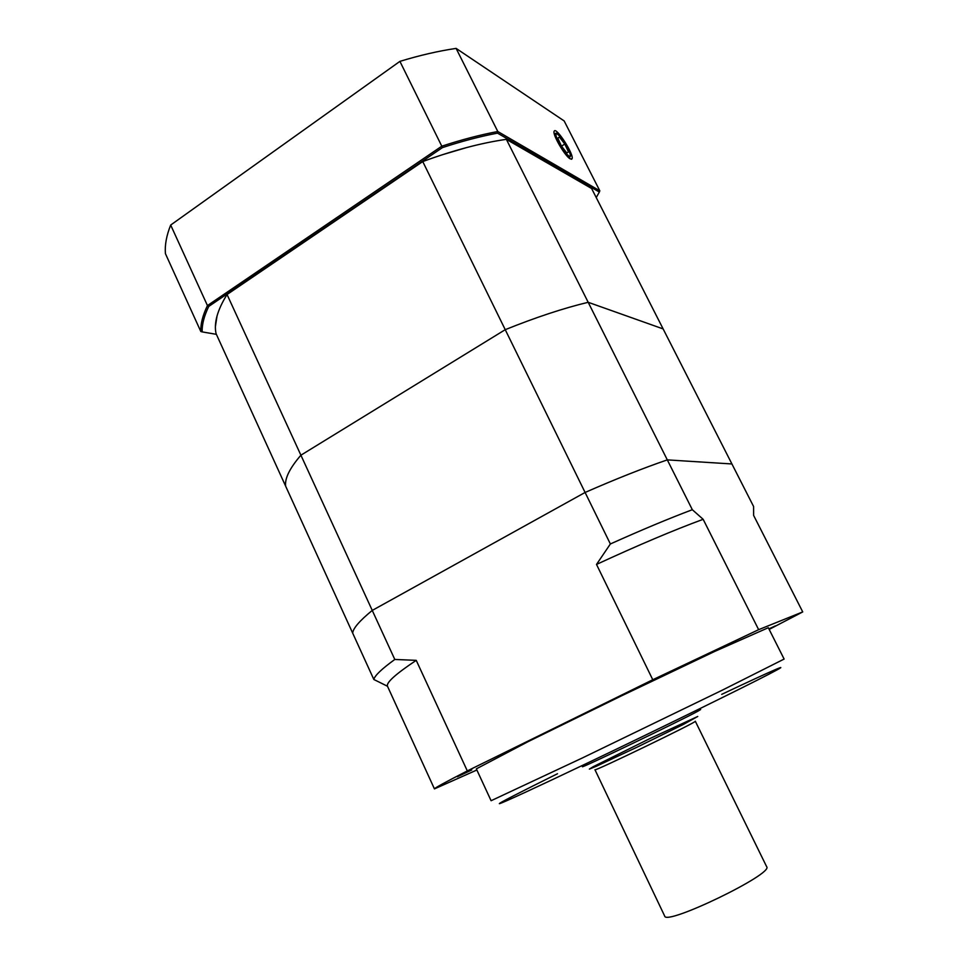 <?xml version="1.0" encoding="UTF-8"?>
<svg xmlns="http://www.w3.org/2000/svg" width="968" height="968" viewBox="0 0 968 968"><rect width="100%" height="100%" fill="white"/><g stroke="black" fill="none" stroke-linecap="round" stroke-linejoin="round"><path stroke-width="1.45" d="M769.028 629.127L775.404 625.872L768.907 628.885M697.492 658.736L711.081 652.371L697.492 658.736M457.356 776.723L471.791 769.959L457.356 776.723M476.341 768.858L528.129 741.633L621.214 695.98L714.808 651.391L768.314 627.712L784.116 659.063L722.721 689.954L582.252 758.017L491.091 800.717L476.341 768.858M506.361 139.344L591.617 188.506L731.917 463.962L667.303 459.885L588.181 302.294L663.128 328.914L588.181 302.294C563.533 308.199 535.885 317.335 505.236 329.677L422.75 161.559C453.23 150.355 481.096 142.949 506.361 139.344L588.181 302.294C563.533 308.199 535.885 317.335 505.236 329.677L585.096 492.458L372.256 610.421L300.903 455.202L505.236 329.677L300.903 455.202C289.759 468.125 284.665 478.434 285.633 486.13L216.07 333.657C213.734 323.058 217.401 310.002 227.044 294.514L300.903 455.202C289.759 468.125 284.665 478.434 285.633 486.13L352.679 633.108C353.09 628.329 359.612 620.766 372.256 610.421C359.612 620.766 353.09 628.329 352.679 633.108L373.842 679.488C374.701 675.652 381.682 668.973 394.799 659.462L372.256 610.421L585.096 492.458C615.89 478.954 643.296 468.101 667.303 459.885C643.296 468.101 615.89 478.954 585.096 492.458L610.372 543.968C641.215 530.101 668.525 518.679 692.326 509.712L667.303 459.885L731.917 463.962L753.6 506.518L753.624 515.412L802.726 611.921L769.173 629.406M373.842 679.488L387.49 686.251C385.99 682.742 395.573 674.115 416.228 660.345L394.799 659.462M610.372 543.968L596.506 564.429C638.335 545.105 673.885 530.065 703.155 519.308L692.326 509.712M387.49 686.251L434.438 788.896C434.245 788.255 445.207 782.253 467.314 770.915L416.228 660.345M596.506 564.429L652.771 679.742L758.646 629.672L703.155 519.308M434.438 788.896L476.861 770.008M802.726 611.921L758.646 629.672M652.771 679.742L467.314 770.915M227.044 294.514L422.75 161.559M570.164 158.849L571.967 158.909C574.75 155.412 556.019 126.142 554.18 131.2C552.05 133.947 564.889 156.138 570.164 158.849M596.227 197.569L599.349 192.039L497.516 133.136C480.237 136.415 461.881 141.231 442.449 147.608L208.749 306.42C204.139 315.907 201.937 324.401 202.143 331.891L216.372 334.335M466.528 147.596L442.146 154.807M217.038 315.931L215.416 326.434M208.749 306.42L207.454 305.573C202.772 315.241 200.545 323.869 200.799 331.479L165.419 253.64C164.717 245.11 166.472 235.575 170.683 225.048L207.454 305.573L441.795 146.192L399.905 61.371L170.683 225.048M399.905 61.371C419.676 55.333 438.407 51.014 456.109 48.4L497.794 131.515L599.821 190.829L564.163 120.939L456.109 48.4M442.449 147.608L441.795 146.192C461.579 139.707 480.249 134.818 497.794 131.515L497.516 133.136M599.349 192.039L599.821 190.829M200.799 331.479L202.143 331.891M561.452 146.083L566.837 153.005L568.482 151.915L564.804 144.014L559.456 137.105L557.75 138.097L561.452 146.083M557.798 138.206L559.456 137.105M561.525 146.168L564.804 144.014M566.837 152.992L568.482 151.915M721.717 694.359C771.556 670.8 797.378 659.438 769.27 674.018C741.96 688.224 656.897 729.908 587.503 763.014C536.187 787.48 502.682 802.908 499.573 803.646C496.536 804.335 520.772 791.909 557.507 773.735M582.482 766.656C578.646 769.657 682.198 719.914 698.001 711.141L700.65 709.532M593.166 766.729L649.927 738.548L697.746 716.465L683.287 724.475L637.101 747.151L596.445 766.196L589.367 769.1L593.166 766.729M695.314 721.233C699.223 720.942 592.307 772.621 594.969 769.741L664.653 916.006C665.415 926.243 774.206 873.656 766.656 866.699L695.314 721.233M554.724 135.338L555.305 133.499M569.971 156.126L569.849 157.264L567.986 157.034M556.128 136.016C557.967 144.547 572.173 162.733 570.079 153.96C568.228 145.575 554.253 127.498 556.128 136.016M571.35 159.272L571.967 158.909M554.361 134.129L554.797 133.826C556.515 134.54 554.24 128.865 564.126 141.8C573.613 158.752 569.741 155.364 569.849 157.264"/></g></svg>
